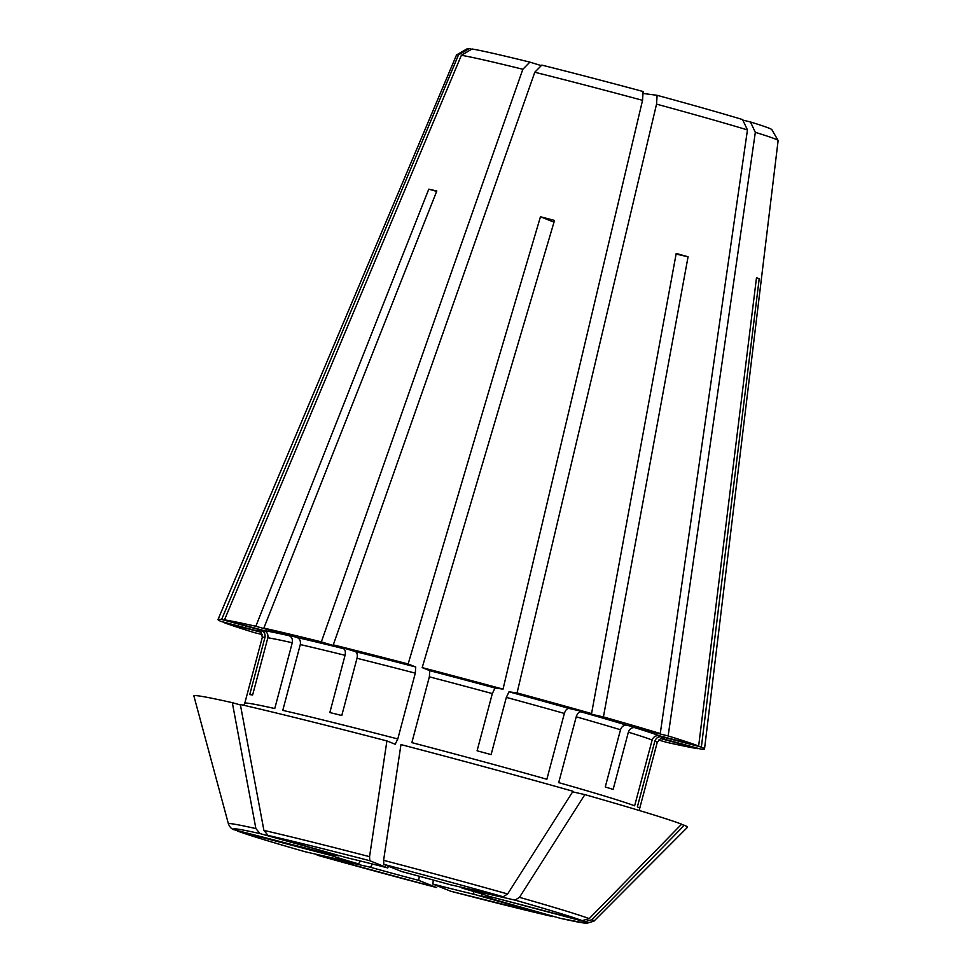 <?xml version="1.0" encoding="UTF-8"?>
<svg xmlns="http://www.w3.org/2000/svg" width="972" height="972" viewBox="0 0 972 972"><rect width="100%" height="100%" fill="white"/><g stroke="black" fill="none" stroke-linecap="round" stroke-linejoin="round"><path stroke-width="1.46" d="M660.826 738.623L698.042 748.707A251.724 6.148 14.9 0 1 666.683 742.329L658.615 740.032M628.374 732.171A204.339 4.994 14.9 0 1 652.151 740.008L634.631 805.812A204.339 4.994 14.9 0 0 558.718 782.618L576.226 716.814A204.339 4.994 14.9 0 1 620.5 729.753L605.264 786.98A204.339 4.994 14.9 0 1 613.15 789.386L628.374 732.171C629.613 728.83 631.715 727.323 634.68 727.639L668.141 735.95L755.329 132.326L750.445 121.962A157.513 3.852 14.9 0 1 771.792 129.604L778.098 140.466A166.394 4.07 14.9 0 1 778.122 140.563L704.518 748.999A251.724 6.148 14.9 0 1 700.909 749.108L661.64 738.453A210.256 5.139 14.9 0 0 662.005 736.849L701.359 747.116A251.724 6.148 14.9 0 1 704.518 748.999M750.445 121.962L742.802 120.066M755.329 132.326A166.394 4.07 14.9 0 1 778.098 140.466M668.141 735.95A251.724 6.148 14.9 0 1 698.649 746.022L756.495 277.7A185.956 4.544 -165.1 0 1 759.205 278.794L701.359 747.116M657.108 95.317A157.513 3.852 14.9 0 1 742.559 119.556L747.456 129.92A166.394 4.07 14.9 0 0 656.55 104.138L657.108 95.317L642.978 93.434M576.226 716.814C577.356 713.448 578.935 711.783 580.952 711.82L603.418 716.923A251.724 6.148 14.9 0 1 660.255 733.544L747.456 129.92M506.339 697.386A204.339 4.994 14.9 0 1 564.368 713.448L546.859 779.252A204.339 4.994 14.9 0 0 411.849 742.632L429.357 676.828A204.339 4.994 14.9 0 1 492.318 693.583L477.094 750.797A204.339 4.994 14.9 0 1 491.115 754.6L506.339 697.386L509.012 691.821L517.055 692.927L656.55 104.138M517.055 692.927A251.724 6.148 14.9 0 1 591.559 713.569L676.208 253.437A185.956 4.544 -165.1 0 1 688.067 256.79L603.418 716.923M541.805 65.1A157.513 3.852 14.9 0 1 643.1 91.514L642.541 100.335A166.394 4.07 14.9 0 0 534.794 72.232L541.805 65.1M554.004 222.187L540.468 216.756A185.956 4.544 -165.1 0 1 554.526 220.425L422.188 667.618A251.724 6.148 14.9 0 1 503.034 689.124L642.541 100.335M388.411 866.222L387.743 867.923A84.856 2.078 14.9 0 0 346.591 857.693L268.09 835.434L263.91 830.404A869385.559 723072.987 -77.2 0 1 240.339 704.481A255.417 6.245 14.9 0 1 386.905 740.931L395.191 744.248L397.791 738.963A204.339 4.994 14.9 0 0 282.779 710.362L300.287 644.57A204.339 4.994 14.9 0 1 345.06 655.31L329.836 712.537A204.339 4.994 14.9 0 1 341.78 715.501L357.003 658.287C357.684 654.8 357.149 652.564 355.363 651.592L333.287 644.849L534.794 72.232M333.287 644.849A251.724 6.148 14.9 0 1 408.143 663.961L540.468 216.756M260.217 631.484C260.921 630.804 261.614 632.796 262.27 637.474A204.339 4.994 14.9 0 1 264.979 637.365L249.743 694.591A204.339 4.994 14.9 0 1 252.623 694.992L267.847 637.766C268.369 634.242 267.008 631.824 263.752 630.524L224.483 619.869L461.372 55.295L472.076 49.001A157.513 3.852 14.9 0 1 529.862 62.123L541.295 65.622M461.372 55.295A166.394 4.07 14.9 0 1 522.851 69.267L529.862 62.123M300.287 644.57C300.87 641.046 299.789 638.701 297.067 637.498L263.862 628.082A251.724 6.148 14.9 0 1 321.343 641.872L522.851 69.267M224.483 619.869A251.724 6.148 14.9 0 1 255.843 626.26L428.786 189.163A185.956 4.544 -165.1 0 1 436.805 190.986L263.862 628.082M264.979 637.365C265.49 633.841 264.129 631.436 260.885 630.123A210.256 5.139 14.9 0 0 260.52 631.739L221.154 621.473A251.724 6.148 14.9 0 1 218.007 619.541L456.512 54.991A166.394 4.07 14.9 0 1 456.585 54.918L467.447 48.624A157.513 3.852 14.9 0 1 469.209 48.6L471.627 49.256M456.585 54.918A166.394 4.07 14.9 0 1 458.505 54.894L469.209 48.6M218.007 619.541A251.724 6.148 14.9 0 1 221.616 619.468L458.505 54.894M262.294 634.595L254.385 632.626A251.724 6.148 14.9 0 1 223.876 622.554L224.01 622.214M419.333 876.258L418.713 880.365A84.856 2.078 14.9 0 1 370.417 867.255L317.2 855.166L436.683 887.57A182.76 4.471 14.9 0 1 317.322 855.19M372.483 864.023L370.417 867.255M397.791 738.963L415.299 673.159L415.737 667.011L408.143 663.961M654.861 741.101A204.339 4.994 14.9 0 1 657.206 742.559L639.697 808.352A204.339 4.994 14.9 0 0 637.353 806.906L654.861 741.101C656.161 737.784 658.542 736.363 662.005 736.849M473.376 891.385L473.923 894.252L552.679 916.584M473.923 894.252A84.856 2.078 14.9 0 1 432.771 884.022L450.765 891.251A182.76 4.471 14.9 0 0 552.424 916.523M418.713 880.365L436.683 887.57M756.447 278.077L759.205 278.794M491.723 897.034L584.889 921.723L591.924 919.731A876122.843 858882.443 -68.1 0 0 684.324 825.277L681.311 824.487M676.099 254.081L688.067 256.79M461.919 887.375L461.955 888.056L515.051 900.121L519.473 897.338A869385.62 482229.77 -74.2 0 0 584.865 794.622L572.642 791.852M401.8 871.592L383.831 864.375L383.6 860.329A876122.843 171621.654 -75.4 0 1 400.962 744.588A255.417 6.245 14.9 0 1 573.006 791.269A869385.583 482229.758 -74.2 0 1 507.627 893.973L503.192 896.755L450.097 884.69A84.856 2.078 14.9 0 0 401.8 871.592M429.357 676.828L429.794 670.668L422.188 667.618M262.27 637.474L244.762 703.278A204.339 4.994 14.9 0 1 274.76 708.539L292.268 642.747C292.851 639.236 291.77 636.879 289.049 635.676L255.843 626.26M338.888 855.506L260.071 833.612L255.891 828.581A869385.62 723073.048 -77.2 0 1 232.32 702.659L240.424 704.967M436.647 191.387L428.786 189.163M620.5 729.753C621.74 726.424 623.842 724.905 626.794 725.221L660.255 733.544M492.318 693.583L494.991 688.018L503.034 689.124M345.06 655.31C345.753 651.823 345.206 649.6 343.42 648.628L321.343 641.872M260.885 630.123L221.616 619.468M360.405 861.01L358.559 863.889L305.342 851.8C270.909 841.971 248.334 835.069 237.63 831.096L331.403 855.591L332.388 854.595M261.091 632.262L223.876 622.554M329.095 854.084L234.568 829.857C231.822 829.323 229.769 827.306 228.408 823.831L193.878 695.952A255.417 6.245 14.9 0 1 232.32 702.659M584.865 794.622A255.417 6.245 14.9 0 1 681.615 824.183A876122.843 858882.443 -68.1 0 1 589.214 918.637L582.167 920.63L489.11 896.354A84.856 2.078 14.9 0 0 461.955 888.056M684.324 825.277A255.417 6.245 14.9 0 1 687.496 827.293L593.977 921.104A189.163 4.617 14.9 0 0 591.924 919.731M358.559 863.889A84.856 2.078 14.9 0 1 331.403 855.591M328.694 854.51A84.856 2.078 14.9 0 1 328.269 854.133A84.856 2.078 14.9 0 1 338.584 855.87M387.743 867.923L369.785 860.718L369.554 856.672A876122.843 171621.654 -75.4 0 1 386.905 740.931M491.832 897.448A84.856 2.078 14.9 0 1 492.257 897.764A84.856 2.078 14.9 0 1 481.93 896.075L560.723 918.418L586.529 923.364L593.977 921.104M481.517 893.863L481.93 896.075M564.368 713.448C565.497 710.082 567.077 708.418 569.106 708.467L591.559 713.569M652.151 740.008C653.439 736.691 655.833 735.282 659.295 735.755L698.649 746.022M433.366 880.061L432.771 884.022M357.003 658.287A204.339 4.994 14.9 0 1 415.299 673.159M267.847 637.766A204.339 4.994 14.9 0 1 292.268 642.747M305.463 851.824A182.76 4.471 14.9 0 1 238.347 831.327M228.408 823.831A189.163 4.617 14.9 0 1 255.891 828.581M235.637 830.234A182.76 4.471 14.9 0 1 260.071 833.612M263.91 830.404A189.163 4.617 14.9 0 1 369.554 856.672M268.09 835.434A182.76 4.471 14.9 0 1 369.785 860.718M383.6 860.329A189.163 4.617 14.9 0 1 507.627 893.973M383.831 864.375A182.76 4.471 14.9 0 1 503.192 896.755M519.473 897.338A189.163 4.617 14.9 0 1 589.214 918.637M515.051 900.121A182.76 4.471 14.9 0 1 582.167 920.63M584.889 921.723A182.76 4.471 14.9 0 1 560.443 918.346M580.952 711.82A210.256 5.139 14.9 0 1 626.794 725.221M429.794 670.668A210.256 5.139 14.9 0 1 494.991 688.018M297.067 637.498A210.256 5.139 14.9 0 1 343.42 648.628M263.752 630.524A210.256 5.139 14.9 0 1 289.049 635.676M355.363 651.592A210.256 5.139 14.9 0 1 415.737 667.011M509.012 691.821A210.256 5.139 14.9 0 1 569.106 708.467M634.68 727.639A210.256 5.139 14.9 0 1 659.295 735.755M244.762 703.278L243.79 705.283M639.697 808.352L639.552 810.587M552.667 916.584L450.777 891.251M661.968 738.38C661.689 737.444 660.097 738.829 657.206 742.559"/></g></svg>
